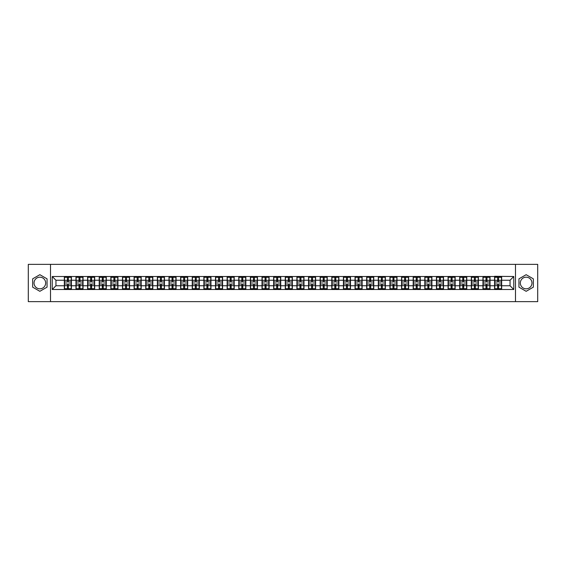 <?xml version="1.0" encoding="UTF-8"?>
<svg xmlns="http://www.w3.org/2000/svg" width="566" height="566" viewBox="0 0 566 566"><rect width="100%" height="100%" fill="white"/><g stroke="black" fill="none" stroke-linecap="round" stroke-linejoin="round"><path stroke-width="0.85" d="M526.147 277.184A5.816 5.816 0 0 0 520.331 283A5.816 5.816 0 0 0 526.147 288.816A5.816 5.816 0 0 0 531.962 283A5.816 5.816 0 0 0 526.147 277.184M39.853 288.816A5.816 5.816 0 0 1 34.038 283A5.816 5.816 0 0 1 39.853 277.184A5.816 5.816 0 0 1 45.669 283A5.816 5.816 0 0 1 39.853 288.816M515.485 301.636L537.7 301.636L537.7 264.364L515.485 264.364L515.485 301.636L50.516 301.636L50.516 264.364L28.3 264.364L28.3 301.636L50.516 301.636M515.485 264.364L50.516 264.364M510.044 285.759L510.044 280.241L501.66 280.241L501.66 285.759L510.044 285.759L513.772 289.488L513.772 276.512L494.578 276.293L494.578 280.241L490.036 280.241L490.036 285.759L494.578 285.759L494.578 280.241M513.772 289.488L52.228 289.488L52.228 276.512L64.34 276.512L64.34 280.241L55.956 280.241L55.956 285.759L64.34 285.759L64.34 280.241M494.578 276.512L64.34 276.512M494.578 285.759L494.578 289.488M490.036 285.759L490.036 289.488M490.036 276.512L490.036 280.241M478.404 285.759L482.954 285.759L482.954 280.241L478.404 280.241L478.404 289.488M482.954 285.759L482.954 289.488M482.954 276.512L482.954 280.241M478.404 276.512L478.404 280.241M466.773 285.759L471.322 285.759L471.322 280.241L466.773 280.241L466.773 289.488M471.322 285.759L471.322 289.488M471.322 276.512L471.322 280.241M466.773 276.512L466.773 280.241M455.149 285.759L459.698 285.759L459.698 280.241L455.149 280.241L455.149 289.488M459.698 285.759L459.698 289.488M459.698 276.512L459.698 280.241M455.149 276.512L455.149 280.241M443.518 285.759L448.067 285.759L448.067 280.241L443.518 280.241L443.518 289.488M448.067 285.759L448.067 289.488M448.067 276.512L448.067 280.241M443.518 276.512L443.518 280.241M431.893 285.759L436.436 285.759L436.436 280.241L431.893 280.241L431.893 289.488M436.436 285.759L436.436 289.488M436.436 276.512L436.436 280.241M431.893 276.512L431.893 280.241M420.262 285.759L424.811 285.759L424.811 280.241L420.262 280.241L420.262 289.488M424.811 285.759L424.811 289.488M424.811 276.512L424.811 280.241M420.262 276.512L420.262 280.241M408.638 285.759L413.18 285.759L413.18 280.241L408.638 280.241L408.638 289.488M413.18 285.759L413.18 289.488M413.18 276.512L413.18 280.241M408.638 276.512L408.638 280.241M397.007 285.759L401.556 285.759L401.556 280.241L397.007 280.241L397.007 289.488M401.556 285.759L401.556 289.488M401.556 276.512L401.556 280.241M397.007 276.512L397.007 280.241M385.382 285.759L389.924 285.759L389.924 280.241L385.382 280.241L385.382 289.488M389.924 285.759L389.924 289.488M389.924 276.512L389.924 280.241M385.382 276.512L385.382 280.241M373.751 285.759L378.3 285.759L378.3 280.241L373.751 280.241L373.751 289.488M378.3 285.759L378.3 289.488M378.3 276.512L378.3 280.241M373.751 276.512L373.751 280.241M362.12 285.759L366.669 285.759L366.669 280.241L362.12 280.241L362.12 289.488M366.669 285.759L366.669 289.488M366.669 276.512L366.669 280.241M362.12 276.512L362.12 280.241M350.495 285.759L355.045 285.759L355.045 280.241L350.495 280.241L350.495 289.488M355.045 285.759L355.045 289.488M355.045 276.512L355.045 280.241M350.495 276.512L350.495 280.241M338.864 285.759L343.413 285.759L343.413 280.241L338.864 280.241L338.864 289.488M343.413 285.759L343.413 289.488M343.413 276.512L343.413 280.241M338.864 276.512L338.864 280.241M327.24 285.759L331.789 285.759L331.789 280.241L327.24 280.241L327.24 289.488M331.789 285.759L331.789 289.488M331.789 276.512L331.789 280.241M327.24 276.512L327.24 280.241M315.609 285.759L320.158 285.759L320.158 280.241L315.609 280.241L315.609 289.488M320.158 285.759L320.158 289.488M320.158 276.512L320.158 280.241M315.609 276.512L315.609 280.241M303.984 285.759L308.527 285.759L308.527 280.241L303.984 280.241L303.984 289.488M308.527 285.759L308.527 289.488M308.527 276.512L308.527 280.241M303.984 276.512L303.984 280.241M292.353 285.759L296.902 285.759L296.902 280.241L292.353 280.241L292.353 289.488M296.902 285.759L296.902 289.488M296.902 276.512L296.902 280.241M292.353 276.512L292.353 280.241M280.729 285.759L285.271 285.759L285.271 280.241L280.729 280.241L280.729 289.488M285.271 285.759L285.271 289.488M285.271 276.512L285.271 280.241M280.729 276.512L280.729 280.241M269.098 285.759L273.647 285.759L273.647 280.241L269.098 280.241L269.098 289.488M273.647 285.759L273.647 289.488M273.647 276.512L273.647 280.241M269.098 276.512L269.098 280.241M257.473 285.759L262.016 285.759L262.016 280.241L257.473 280.241L257.473 289.488M262.016 285.759L262.016 289.488M262.016 276.512L262.016 280.241M257.473 276.512L257.473 280.241M245.842 285.759L250.391 285.759L250.391 280.241L245.842 280.241L245.842 289.488M250.391 285.759L250.391 289.488M250.391 276.512L250.391 280.241M245.842 276.512L245.842 280.241M234.211 285.759L238.76 285.759L238.76 280.241L234.211 280.241L234.211 289.488M238.76 285.759L238.76 289.488M238.76 276.512L238.76 280.241M234.211 276.512L234.211 280.241M222.587 285.759L227.136 285.759L227.136 280.241L222.587 280.241L222.587 289.488M227.136 285.759L227.136 289.488M227.136 276.512L227.136 280.241M222.587 276.512L222.587 280.241M210.955 285.759L215.505 285.759L215.505 280.241L210.955 280.241L210.955 289.488M215.505 285.759L215.505 289.488M215.505 276.512L215.505 280.241M210.955 276.512L210.955 280.241M199.331 285.759L203.88 285.759L203.88 280.241L199.331 280.241L199.331 289.488M203.88 285.759L203.88 289.488M203.88 276.512L203.88 280.241M199.331 276.512L199.331 280.241M187.7 285.759L192.249 285.759L192.249 280.241L187.7 280.241L187.7 289.488M192.249 285.759L192.249 289.488M192.249 276.512L192.249 280.241M187.7 276.512L187.7 280.241M176.076 285.759L180.618 285.759L180.618 280.241L176.076 280.241L176.076 289.488M180.618 285.759L180.618 289.488M180.618 276.512L180.618 280.241M176.076 276.512L176.076 280.241M164.444 285.759L168.993 285.759L168.993 280.241L164.444 280.241L164.444 289.488M168.993 285.759L168.993 289.488M168.993 276.512L168.993 280.241M164.444 276.512L164.444 280.241M152.82 285.759L157.362 285.759L157.362 280.241L152.82 280.241L152.82 289.488M157.362 285.759L157.362 289.488M157.362 276.512L157.362 280.241M152.82 276.512L152.82 280.241M141.189 285.759L145.738 285.759L145.738 280.241L141.189 280.241L141.189 289.488M145.738 285.759L145.738 289.488M145.738 276.512L145.738 280.241M141.189 276.512L141.189 280.241M129.564 285.759L134.107 285.759L134.107 280.241L129.564 280.241L129.564 289.488M134.107 285.759L134.107 289.488M134.107 276.512L134.107 280.241M129.564 276.512L129.564 280.241M117.933 285.759L122.482 285.759L122.482 280.241L117.933 280.241L117.933 289.488M122.482 285.759L122.482 289.488M122.482 276.512L122.482 280.241M117.933 276.512L117.933 280.241M106.302 285.759L110.851 285.759L110.851 280.241L106.302 280.241L106.302 289.488M110.851 285.759L110.851 289.488M110.851 276.512L110.851 280.241M106.302 276.512L106.302 280.241M94.678 285.759L99.227 285.759L99.227 280.241L94.678 280.241L94.678 289.488M99.227 285.759L99.227 289.488M99.227 276.512L99.227 280.241M94.678 276.512L94.678 280.241M83.046 285.759L87.596 285.759L87.596 280.241L83.046 280.241L83.046 289.488M87.596 285.759L87.596 289.488M87.596 276.512L87.596 280.241M83.046 276.512L83.046 280.241M71.422 285.759L75.964 285.759L75.964 280.241L71.422 280.241L71.422 289.488M75.964 285.759L75.964 289.488M75.964 276.512L75.964 280.241M71.422 276.512L71.422 280.241M64.34 285.759L64.34 289.488M55.956 285.759L52.228 289.488M52.228 276.512L55.956 280.241M501.66 285.759L501.66 289.488M501.66 276.512L501.66 280.241M513.772 276.512L510.044 280.241M39.853 274.694L32.658 278.847L32.658 287.153L39.853 291.306L47.049 287.153L47.049 278.847L39.853 274.694M518.951 287.153L526.147 291.306L533.342 287.153L533.342 278.847L526.147 274.694L518.951 278.847L518.951 287.153M71.231 284.005L71.231 289.523L68.366 289.523L68.366 284.005L71.231 284.005L71.231 276.477L68.366 276.477L68.366 277.298L71.231 277.298M64.524 280.361L67.396 280.361L67.396 276.477L64.524 276.477L64.524 284.005L67.396 284.005L67.396 289.523L64.524 289.523L64.524 288.702L67.396 288.702M67.396 279.279L68.366 279.279M68.366 277.411L67.396 277.411M67.396 280.368L68.366 280.368M67.396 280.361L67.396 281.995L64.524 281.995M64.524 277.298L67.396 277.298M67.396 285.632L68.366 285.632M67.396 288.589L68.366 288.589M67.396 286.721L68.366 286.721M64.524 284.005L64.524 288.702M68.366 288.702L71.231 288.702M68.366 277.298L68.366 281.995L71.231 281.995M82.862 284.005L82.862 289.523L79.99 289.523L79.99 284.005L82.862 284.005L82.862 276.477L79.99 276.477L79.99 277.298L82.862 277.298M76.155 280.361L79.021 280.361L79.021 276.477L76.155 276.477L76.155 284.005L79.021 284.005L79.021 289.523L76.155 289.523L76.155 288.702L79.021 288.702M79.021 279.279L79.99 279.279M79.99 277.411L79.021 277.411M79.021 280.368L79.99 280.368M79.021 280.361L79.021 281.995L76.155 281.995M76.155 277.298L79.021 277.298M79.021 285.632L79.99 285.632M79.021 288.589L79.99 288.589M79.021 286.721L79.99 286.721M76.155 284.005L76.155 288.702M79.99 288.702L82.862 288.702M79.99 277.298L79.99 281.995L82.862 281.995M94.494 284.005L94.494 289.523L91.621 289.523L91.621 284.005L94.494 284.005L94.494 276.477L91.621 276.477L91.621 277.298L94.494 277.298M87.78 280.361L90.652 280.361L90.652 276.477L87.78 276.477L87.78 284.005L90.652 284.005L90.652 289.523L87.78 289.523L87.78 288.702L90.652 288.702M90.652 279.279L91.621 279.279M91.621 277.411L90.652 277.411M90.652 280.368L91.621 280.368M90.652 280.361L90.652 281.995L87.78 281.995M87.78 277.298L90.652 277.298M90.652 285.632L91.621 285.632M90.652 288.589L91.621 288.589M90.652 286.721L91.621 286.721M87.78 284.005L87.78 288.702M91.621 288.702L94.494 288.702M91.621 277.298L91.621 281.995L94.494 281.995M106.118 284.005L106.118 289.523L103.253 289.523L103.253 284.005L106.118 284.005L106.118 276.477L103.253 276.477L103.253 277.298L106.118 277.298M99.411 280.361L102.283 280.361L102.283 276.477L99.411 276.477L99.411 284.005L102.283 284.005L102.283 289.523L99.411 289.523L99.411 288.702L102.283 288.702M102.283 279.279L103.253 279.279M103.253 277.411L102.283 277.411M102.283 280.368L103.253 280.368M102.283 280.361L102.283 281.995L99.411 281.995M99.411 277.298L102.283 277.298M102.283 285.632L103.253 285.632M102.283 288.589L103.253 288.589M102.283 286.721L103.253 286.721M99.411 284.005L99.411 288.702M103.253 288.702L106.118 288.702M103.253 277.298L103.253 281.995L106.118 281.995M117.749 284.005L117.749 289.523L114.877 289.523L114.877 284.005L117.749 284.005L117.749 276.477L114.877 276.477L114.877 277.298L117.749 277.298M111.035 280.361L113.907 280.361L113.907 276.477L111.035 276.477L111.035 284.005L113.907 284.005L113.907 289.523L111.035 289.523L111.035 288.702L113.907 288.702M113.907 279.279L114.877 279.279M114.877 277.411L113.907 277.411M113.907 280.368L114.877 280.368M113.907 280.361L113.907 281.995L111.035 281.995M111.035 277.298L113.907 277.298M113.907 285.632L114.877 285.632M113.907 288.589L114.877 288.589M113.907 286.721L114.877 286.721M111.035 284.005L111.035 288.702M114.877 288.702L117.749 288.702M114.877 277.298L114.877 281.995L117.749 281.995M129.373 284.005L129.373 289.523L126.508 289.523L126.508 284.005L129.373 284.005L129.373 276.477L126.508 276.477L126.508 277.298L129.373 277.298M122.666 280.361L125.539 280.361L125.539 276.477L122.666 276.477L122.666 284.005L125.539 284.005L125.539 289.523L122.666 289.523L122.666 288.702L125.539 288.702M125.539 279.279L126.508 279.279M126.508 277.411L125.539 277.411M125.539 280.368L126.508 280.368M125.539 280.361L125.539 281.995L122.666 281.995M122.666 277.298L125.539 277.298M125.539 285.632L126.508 285.632M125.539 288.589L126.508 288.589M125.539 286.721L126.508 286.721M122.666 284.005L122.666 288.702M126.508 288.702L129.373 288.702M126.508 277.298L126.508 281.995L129.373 281.995M141.005 284.005L141.005 289.523L138.132 289.523L138.132 284.005L141.005 284.005L141.005 276.477L138.132 276.477L138.132 277.298L141.005 277.298M134.298 280.361L137.163 280.361L137.163 276.477L134.298 276.477L134.298 284.005L137.163 284.005L137.163 289.523L134.298 289.523L134.298 288.702L137.163 288.702M137.163 279.279L138.132 279.279M138.132 277.411L137.163 277.411M137.163 280.368L138.132 280.368M137.163 280.361L137.163 281.995L134.298 281.995M134.298 277.298L137.163 277.298M137.163 285.632L138.132 285.632M137.163 288.589L138.132 288.589M137.163 286.721L138.132 286.721M134.298 284.005L134.298 288.702M138.132 288.702L141.005 288.702M138.132 277.298L138.132 281.995L141.005 281.995M152.629 284.005L152.629 289.523L149.764 289.523L149.764 284.005L152.629 284.005L152.629 276.477L149.764 276.477L149.764 277.298L152.629 277.298M145.922 280.361L148.794 280.361L148.794 276.477L145.922 276.477L145.922 284.005L148.794 284.005L148.794 289.523L145.922 289.523L145.922 288.702L148.794 288.702M148.794 279.279L149.764 279.279M149.764 277.411L148.794 277.411M148.794 280.368L149.764 280.368M148.794 280.361L148.794 281.995L145.922 281.995M145.922 277.298L148.794 277.298M148.794 285.632L149.764 285.632M148.794 288.589L149.764 288.589M148.794 286.721L149.764 286.721M145.922 284.005L145.922 288.702M149.764 288.702L152.629 288.702M149.764 277.298L149.764 281.995L152.629 281.995M164.26 284.005L164.26 289.523L161.388 289.523L161.388 284.005L164.26 284.005L164.26 276.477L161.388 276.477L161.388 277.298L164.26 277.298M157.553 280.361L160.419 280.361L160.419 276.477L157.553 276.477L157.553 284.005L160.419 284.005L160.419 289.523L157.553 289.523L157.553 288.702L160.419 288.702M160.419 279.279L161.388 279.279M161.388 277.411L160.419 277.411M160.419 280.368L161.388 280.368M160.419 280.361L160.419 281.995L157.553 281.995M157.553 277.298L160.419 277.298M160.419 285.632L161.388 285.632M160.419 288.589L161.388 288.589M160.419 286.721L161.388 286.721M157.553 284.005L157.553 288.702M161.388 288.702L164.26 288.702M161.388 277.298L161.388 281.995L164.26 281.995M175.885 284.005L175.885 289.523L173.019 289.523L173.019 284.005L175.885 284.005L175.885 276.477L173.019 276.477L173.019 277.298L175.885 277.298M169.177 280.361L172.05 280.361L172.05 276.477L169.177 276.477L169.177 284.005L172.05 284.005L172.05 289.523L169.177 289.523L169.177 288.702L172.05 288.702M172.05 279.279L173.019 279.279M173.019 277.411L172.05 277.411M172.05 280.368L173.019 280.368M172.05 280.361L172.05 281.995L169.177 281.995M169.177 277.298L172.05 277.298M172.05 285.632L173.019 285.632M172.05 288.589L173.019 288.589M172.05 286.721L173.019 286.721M169.177 284.005L169.177 288.702M173.019 288.702L175.885 288.702M173.019 277.298L173.019 281.995L175.885 281.995M187.516 284.005L187.516 289.523L184.643 289.523L184.643 284.005L187.516 284.005L187.516 276.477L184.643 276.477L184.643 277.298L187.516 277.298M180.809 280.361L183.674 280.361L183.674 276.477L180.809 276.477L180.809 284.005L183.674 284.005L183.674 289.523L180.809 289.523L180.809 288.702L183.674 288.702M183.674 279.279L184.643 279.279M184.643 277.411L183.674 277.411M183.674 280.368L184.643 280.368M183.674 280.361L183.674 281.995L180.809 281.995M180.809 277.298L183.674 277.298M183.674 285.632L184.643 285.632M183.674 288.589L184.643 288.589M183.674 286.721L184.643 286.721M180.809 284.005L180.809 288.702M184.643 288.702L187.516 288.702M184.643 277.298L184.643 281.995L187.516 281.995M199.14 284.005L199.14 289.523L196.275 289.523L196.275 284.005L199.14 284.005L199.14 276.477L196.275 276.477L196.275 277.298L199.14 277.298M192.433 280.361L195.305 280.361L195.305 276.477L192.433 276.477L192.433 284.005L195.305 284.005L195.305 289.523L192.433 289.523L192.433 288.702L195.305 288.702M195.305 279.279L196.275 279.279M196.275 277.411L195.305 277.411M195.305 280.368L196.275 280.368M195.305 280.361L195.305 281.995L192.433 281.995M192.433 277.298L195.305 277.298M195.305 285.632L196.275 285.632M195.305 288.589L196.275 288.589M195.305 286.721L196.275 286.721M192.433 284.005L192.433 288.702M196.275 288.702L199.14 288.702M196.275 277.298L196.275 281.995L199.14 281.995M210.771 284.005L210.771 289.523L207.899 289.523L207.899 284.005L210.771 284.005L210.771 276.477L207.899 276.477L207.899 277.298L210.771 277.298M204.064 280.361L206.93 280.361L206.93 276.477L204.064 276.477L204.064 284.005L206.93 284.005L206.93 289.523L204.064 289.523L204.064 288.702L206.93 288.702M206.93 279.279L207.899 279.279M207.899 277.411L206.93 277.411M206.93 280.368L207.899 280.368M206.93 280.361L206.93 281.995L204.064 281.995M204.064 277.298L206.93 277.298M206.93 285.632L207.899 285.632M206.93 288.589L207.899 288.589M206.93 286.721L207.899 286.721M204.064 284.005L204.064 288.702M207.899 288.702L210.771 288.702M207.899 277.298L207.899 281.995L210.771 281.995M222.403 284.005L222.403 289.523L219.53 289.523L219.53 284.005L222.403 284.005L222.403 276.477L219.53 276.477L219.53 277.298L222.403 277.298M215.688 280.361L218.561 280.361L218.561 276.477L215.688 276.477L215.688 284.005L218.561 284.005L218.561 289.523L215.688 289.523L215.688 288.702L218.561 288.702M218.561 279.279L219.53 279.279M219.53 277.411L218.561 277.411M218.561 280.368L219.53 280.368M218.561 280.361L218.561 281.995L215.688 281.995M215.688 277.298L218.561 277.298M218.561 285.632L219.53 285.632M218.561 288.589L219.53 288.589M218.561 286.721L219.53 286.721M215.688 284.005L215.688 288.702M219.53 288.702L222.403 288.702M219.53 277.298L219.53 281.995L222.403 281.995M234.027 284.005L234.027 289.523L231.161 289.523L231.161 284.005L234.027 284.005L234.027 276.477L231.161 276.477L231.161 277.298L234.027 277.298M227.32 280.361L230.192 280.361L230.192 276.477L227.32 276.477L227.32 284.005L230.192 284.005L230.192 289.523L227.32 289.523L227.32 288.702L230.192 288.702M230.192 279.279L231.161 279.279M231.161 277.411L230.192 277.411M230.192 280.368L231.161 280.368M230.192 280.361L230.192 281.995L227.32 281.995M227.32 277.298L230.192 277.298M230.192 285.632L231.161 285.632M230.192 288.589L231.161 288.589M230.192 286.721L231.161 286.721M227.32 284.005L227.32 288.702M231.161 288.702L234.027 288.702M231.161 277.298L231.161 281.995L234.027 281.995M245.658 284.005L245.658 289.523L242.786 289.523L242.786 284.005L245.658 284.005L245.658 276.477L242.786 276.477L242.786 277.298L245.658 277.298M238.944 280.361L241.816 280.361L241.816 276.477L238.944 276.477L238.944 284.005L241.816 284.005L241.816 289.523L238.944 289.523L238.944 288.702L241.816 288.702M241.816 279.279L242.786 279.279M242.786 277.411L241.816 277.411M241.816 280.368L242.786 280.368M241.816 280.361L241.816 281.995L238.944 281.995M238.944 277.298L241.816 277.298M241.816 285.632L242.786 285.632M241.816 288.589L242.786 288.589M241.816 286.721L242.786 286.721M238.944 284.005L238.944 288.702M242.786 288.702L245.658 288.702M242.786 277.298L242.786 281.995L245.658 281.995M257.282 284.005L257.282 289.523L254.417 289.523L254.417 284.005L257.282 284.005L257.282 276.477L254.417 276.477L254.417 277.298L257.282 277.298M250.575 280.361L253.448 280.361L253.448 276.477L250.575 276.477L250.575 284.005L253.448 284.005L253.448 289.523L250.575 289.523L250.575 288.702L253.448 288.702M253.448 279.279L254.417 279.279M254.417 277.411L253.448 277.411M253.448 280.368L254.417 280.368M253.448 280.361L253.448 281.995L250.575 281.995M250.575 277.298L253.448 277.298M253.448 285.632L254.417 285.632M253.448 288.589L254.417 288.589M253.448 286.721L254.417 286.721M250.575 284.005L250.575 288.702M254.417 288.702L257.282 288.702M254.417 277.298L254.417 281.995L257.282 281.995M268.914 284.005L268.914 289.523L266.041 289.523L266.041 284.005L268.914 284.005L268.914 276.477L266.041 276.477L266.041 277.298L268.914 277.298M262.207 280.361L265.072 280.361L265.072 276.477L262.207 276.477L262.207 284.005L265.072 284.005L265.072 289.523L262.207 289.523L262.207 288.702L265.072 288.702M265.072 279.279L266.041 279.279M266.041 277.411L265.072 277.411M265.072 280.368L266.041 280.368M265.072 280.361L265.072 281.995L262.207 281.995M262.207 277.298L265.072 277.298M265.072 285.632L266.041 285.632M265.072 288.589L266.041 288.589M265.072 286.721L266.041 286.721M262.207 284.005L262.207 288.702M266.041 288.702L268.914 288.702M266.041 277.298L266.041 281.995L268.914 281.995M280.538 284.005L280.538 289.523L277.673 289.523L277.673 284.005L280.538 284.005L280.538 276.477L277.673 276.477L277.673 277.298L280.538 277.298M273.831 280.361L276.703 280.361L276.703 276.477L273.831 276.477L273.831 284.005L276.703 284.005L276.703 289.523L273.831 289.523L273.831 288.702L276.703 288.702M276.703 279.279L277.673 279.279M277.673 277.411L276.703 277.411M276.703 280.368L277.673 280.368M276.703 280.361L276.703 281.995L273.831 281.995M273.831 277.298L276.703 277.298M276.703 285.632L277.673 285.632M276.703 288.589L277.673 288.589M276.703 286.721L277.673 286.721M273.831 284.005L273.831 288.702M277.673 288.702L280.538 288.702M277.673 277.298L277.673 281.995L280.538 281.995M292.169 284.005L292.169 289.523L289.297 289.523L289.297 284.005L292.169 284.005L292.169 276.477L289.297 276.477L289.297 277.298L292.169 277.298M285.462 280.361L288.327 280.361L288.327 276.477L285.462 276.477L285.462 284.005L288.327 284.005L288.327 289.523L285.462 289.523L285.462 288.702L288.327 288.702M288.327 279.279L289.297 279.279M289.297 277.411L288.327 277.411M288.327 280.368L289.297 280.368M288.327 280.361L288.327 281.995L285.462 281.995M285.462 277.298L288.327 277.298M288.327 285.632L289.297 285.632M288.327 288.589L289.297 288.589M288.327 286.721L289.297 286.721M285.462 284.005L285.462 288.702M289.297 288.702L292.169 288.702M289.297 277.298L289.297 281.995L292.169 281.995M303.793 284.005L303.793 289.523L300.928 289.523L300.928 284.005L303.793 284.005L303.793 276.477L300.928 276.477L300.928 277.298L303.793 277.298M297.086 280.361L299.959 280.361L299.959 276.477L297.086 276.477L297.086 284.005L299.959 284.005L299.959 289.523L297.086 289.523L297.086 288.702L299.959 288.702M299.959 279.279L300.928 279.279M300.928 277.411L299.959 277.411M299.959 280.368L300.928 280.368M299.959 280.361L299.959 281.995L297.086 281.995M297.086 277.298L299.959 277.298M299.959 285.632L300.928 285.632M299.959 288.589L300.928 288.589M299.959 286.721L300.928 286.721M297.086 284.005L297.086 288.702M300.928 288.702L303.793 288.702M300.928 277.298L300.928 281.995L303.793 281.995M315.425 284.005L315.425 289.523L312.552 289.523L312.552 284.005L315.425 284.005L315.425 276.477L312.552 276.477L312.552 277.298L315.425 277.298M308.718 280.361L311.583 280.361L311.583 276.477L308.718 276.477L308.718 284.005L311.583 284.005L311.583 289.523L308.718 289.523L308.718 288.702L311.583 288.702M311.583 279.279L312.552 279.279M312.552 277.411L311.583 277.411M311.583 280.368L312.552 280.368M311.583 280.361L311.583 281.995L308.718 281.995M308.718 277.298L311.583 277.298M311.583 285.632L312.552 285.632M311.583 288.589L312.552 288.589M311.583 286.721L312.552 286.721M308.718 284.005L308.718 288.702M312.552 288.702L315.425 288.702M312.552 277.298L312.552 281.995L315.425 281.995M327.056 284.005L327.056 289.523L324.184 289.523L324.184 284.005L327.056 284.005L327.056 276.477L324.184 276.477L324.184 277.298L327.056 277.298M320.342 280.361L323.214 280.361L323.214 276.477L320.342 276.477L320.342 284.005L323.214 284.005L323.214 289.523L320.342 289.523L320.342 288.702L323.214 288.702M323.214 279.279L324.184 279.279M324.184 277.411L323.214 277.411M323.214 280.368L324.184 280.368M323.214 280.361L323.214 281.995L320.342 281.995M320.342 277.298L323.214 277.298M323.214 285.632L324.184 285.632M323.214 288.589L324.184 288.589M323.214 286.721L324.184 286.721M320.342 284.005L320.342 288.702M324.184 288.702L327.056 288.702M324.184 277.298L324.184 281.995L327.056 281.995M338.68 284.005L338.68 289.523L335.808 289.523L335.808 284.005L338.68 284.005L338.68 276.477L335.808 276.477L335.808 277.298L338.68 277.298M331.973 280.361L334.839 280.361L334.839 276.477L331.973 276.477L331.973 284.005L334.839 284.005L334.839 289.523L331.973 289.523L331.973 288.702L334.839 288.702M334.839 279.279L335.808 279.279M335.808 277.411L334.839 277.411M334.839 280.368L335.808 280.368M334.839 280.361L334.839 281.995L331.973 281.995M331.973 277.298L334.839 277.298M334.839 285.632L335.808 285.632M334.839 288.589L335.808 288.589M334.839 286.721L335.808 286.721M331.973 284.005L331.973 288.702M335.808 288.702L338.68 288.702M335.808 277.298L335.808 281.995L338.68 281.995M350.312 284.005L350.312 289.523L347.439 289.523L347.439 284.005L350.312 284.005L350.312 276.477L347.439 276.477L347.439 277.298L350.312 277.298M343.597 280.361L346.47 280.361L346.47 276.477L343.597 276.477L343.597 284.005L346.47 284.005L346.47 289.523L343.597 289.523L343.597 288.702L346.47 288.702M346.47 279.279L347.439 279.279M347.439 277.411L346.47 277.411M346.47 280.368L347.439 280.368M346.47 280.361L346.47 281.995L343.597 281.995M343.597 277.298L346.47 277.298M346.47 285.632L347.439 285.632M346.47 288.589L347.439 288.589M346.47 286.721L347.439 286.721M343.597 284.005L343.597 288.702M347.439 288.702L350.312 288.702M347.439 277.298L347.439 281.995L350.312 281.995M361.936 284.005L361.936 289.523L359.07 289.523L359.07 284.005L361.936 284.005L361.936 276.477L359.07 276.477L359.07 277.298L361.936 277.298M355.229 280.361L358.101 280.361L358.101 276.477L355.229 276.477L355.229 284.005L358.101 284.005L358.101 289.523L355.229 289.523L355.229 288.702L358.101 288.702M358.101 279.279L359.07 279.279M359.07 277.411L358.101 277.411M358.101 280.368L359.07 280.368M358.101 280.361L358.101 281.995L355.229 281.995M355.229 277.298L358.101 277.298M358.101 285.632L359.07 285.632M358.101 288.589L359.07 288.589M358.101 286.721L359.07 286.721M355.229 284.005L355.229 288.702M359.07 288.702L361.936 288.702M359.07 277.298L359.07 281.995L361.936 281.995M373.567 284.005L373.567 289.523L370.695 289.523L370.695 284.005L373.567 284.005L373.567 276.477L370.695 276.477L370.695 277.298L373.567 277.298M366.86 280.361L369.725 280.361L369.725 276.477L366.86 276.477L366.86 284.005L369.725 284.005L369.725 289.523L366.86 289.523L366.86 288.702L369.725 288.702M369.725 279.279L370.695 279.279M370.695 277.411L369.725 277.411M369.725 280.368L370.695 280.368M369.725 280.361L369.725 281.995L366.86 281.995M366.86 277.298L369.725 277.298M369.725 285.632L370.695 285.632M369.725 288.589L370.695 288.589M369.725 286.721L370.695 286.721M366.86 284.005L366.86 288.702M370.695 288.702L373.567 288.702M370.695 277.298L370.695 281.995L373.567 281.995M385.191 284.005L385.191 289.523L382.326 289.523L382.326 284.005L385.191 284.005L385.191 276.477L382.326 276.477L382.326 277.298L385.191 277.298M378.484 280.361L381.357 280.361L381.357 276.477L378.484 276.477L378.484 284.005L381.357 284.005L381.357 289.523L378.484 289.523L378.484 288.702L381.357 288.702M381.357 279.279L382.326 279.279M382.326 277.411L381.357 277.411M381.357 280.368L382.326 280.368M381.357 280.361L381.357 281.995L378.484 281.995M378.484 277.298L381.357 277.298M381.357 285.632L382.326 285.632M381.357 288.589L382.326 288.589M381.357 286.721L382.326 286.721M378.484 284.005L378.484 288.702M382.326 288.702L385.191 288.702M382.326 277.298L382.326 281.995L385.191 281.995M396.823 284.005L396.823 289.523L393.95 289.523L393.95 284.005L396.823 284.005L396.823 276.477L393.95 276.477L393.95 277.298L396.823 277.298M390.115 280.361L392.981 280.361L392.981 276.477L390.115 276.477L390.115 284.005L392.981 284.005L392.981 289.523L390.115 289.523L390.115 288.702L392.981 288.702M392.981 279.279L393.95 279.279M393.95 277.411L392.981 277.411M392.981 280.368L393.95 280.368M392.981 280.361L392.981 281.995L390.115 281.995M390.115 277.298L392.981 277.298M392.981 285.632L393.95 285.632M392.981 288.589L393.95 288.589M392.981 286.721L393.95 286.721M390.115 284.005L390.115 288.702M393.95 288.702L396.823 288.702M393.95 277.298L393.95 281.995L396.823 281.995M408.447 284.005L408.447 289.523L405.581 289.523L405.581 284.005L408.447 284.005L408.447 276.477L405.581 276.477L405.581 277.298L408.447 277.298M401.74 280.361L404.612 280.361L404.612 276.477L401.74 276.477L401.74 284.005L404.612 284.005L404.612 289.523L401.74 289.523L401.74 288.702L404.612 288.702M404.612 279.279L405.581 279.279M405.581 277.411L404.612 277.411M404.612 280.368L405.581 280.368M404.612 280.361L404.612 281.995L401.74 281.995M401.74 277.298L404.612 277.298M404.612 285.632L405.581 285.632M404.612 288.589L405.581 288.589M404.612 286.721L405.581 286.721M401.74 284.005L401.74 288.702M405.581 288.702L408.447 288.702M405.581 277.298L405.581 281.995L408.447 281.995M420.078 284.005L420.078 289.523L417.206 289.523L417.206 284.005L420.078 284.005L420.078 276.477L417.206 276.477L417.206 277.298L420.078 277.298M413.371 280.361L416.236 280.361L416.236 276.477L413.371 276.477L413.371 284.005L416.236 284.005L416.236 289.523L413.371 289.523L413.371 288.702L416.236 288.702M416.236 279.279L417.206 279.279M417.206 277.411L416.236 277.411M416.236 280.368L417.206 280.368M416.236 280.361L416.236 281.995L413.371 281.995M413.371 277.298L416.236 277.298M416.236 285.632L417.206 285.632M416.236 288.589L417.206 288.589M416.236 286.721L417.206 286.721M413.371 284.005L413.371 288.702M417.206 288.702L420.078 288.702M417.206 277.298L417.206 281.995L420.078 281.995M431.702 284.005L431.702 289.523L428.837 289.523L428.837 284.005L431.702 284.005L431.702 276.477L428.837 276.477L428.837 277.298L431.702 277.298M424.995 280.361L427.868 280.361L427.868 276.477L424.995 276.477L424.995 284.005L427.868 284.005L427.868 289.523L424.995 289.523L424.995 288.702L427.868 288.702M427.868 279.279L428.837 279.279M428.837 277.411L427.868 277.411M427.868 280.368L428.837 280.368M427.868 280.361L427.868 281.995L424.995 281.995M424.995 277.298L427.868 277.298M427.868 285.632L428.837 285.632M427.868 288.589L428.837 288.589M427.868 286.721L428.837 286.721M424.995 284.005L424.995 288.702M428.837 288.702L431.702 288.702M428.837 277.298L428.837 281.995L431.702 281.995M443.334 284.005L443.334 289.523L440.461 289.523L440.461 284.005L443.334 284.005L443.334 276.477L440.461 276.477L440.461 277.298L443.334 277.298M436.627 280.361L439.492 280.361L439.492 276.477L436.627 276.477L436.627 284.005L439.492 284.005L439.492 289.523L436.627 289.523L436.627 288.702L439.492 288.702M439.492 279.279L440.461 279.279M440.461 277.411L439.492 277.411M439.492 280.368L440.461 280.368M439.492 280.361L439.492 281.995L436.627 281.995M436.627 277.298L439.492 277.298M439.492 285.632L440.461 285.632M439.492 288.589L440.461 288.589M439.492 286.721L440.461 286.721M436.627 284.005L436.627 288.702M440.461 288.702L443.334 288.702M440.461 277.298L440.461 281.995L443.334 281.995M454.965 284.005L454.965 289.523L452.093 289.523L452.093 284.005L454.965 284.005L454.965 276.477L452.093 276.477L452.093 277.298L454.965 277.298M448.251 280.361L451.123 280.361L451.123 276.477L448.251 276.477L448.251 284.005L451.123 284.005L451.123 289.523L448.251 289.523L448.251 288.702L451.123 288.702M451.123 279.279L452.093 279.279M452.093 277.411L451.123 277.411M451.123 280.368L452.093 280.368M451.123 280.361L451.123 281.995L448.251 281.995M448.251 277.298L451.123 277.298M451.123 285.632L452.093 285.632M451.123 288.589L452.093 288.589M451.123 286.721L452.093 286.721M448.251 284.005L448.251 288.702M452.093 288.702L454.965 288.702M452.093 277.298L452.093 281.995L454.965 281.995M466.589 284.005L466.589 289.523L463.717 289.523L463.717 284.005L466.589 284.005L466.589 276.477L463.717 276.477L463.717 277.298L466.589 277.298M459.882 280.361L462.747 280.361L462.747 276.477L459.882 276.477L459.882 284.005L462.747 284.005L462.747 289.523L459.882 289.523L459.882 288.702L462.747 288.702M462.747 279.279L463.717 279.279M463.717 277.411L462.747 277.411M462.747 280.368L463.717 280.368M462.747 280.361L462.747 281.995L459.882 281.995M459.882 277.298L462.747 277.298M462.747 285.632L463.717 285.632M462.747 288.589L463.717 288.589M462.747 286.721L463.717 286.721M459.882 284.005L459.882 288.702M463.717 288.702L466.589 288.702M463.717 277.298L463.717 281.995L466.589 281.995M478.22 284.005L478.22 289.523L475.348 289.523L475.348 284.005L478.22 284.005L478.22 276.477L475.348 276.477L475.348 277.298L478.22 277.298M471.506 280.361L474.379 280.361L474.379 276.477L471.506 276.477L471.506 284.005L474.379 284.005L474.379 289.523L471.506 289.523L471.506 288.702L474.379 288.702M474.379 279.279L475.348 279.279M475.348 277.411L474.379 277.411M474.379 280.368L475.348 280.368M474.379 280.361L474.379 281.995L471.506 281.995M471.506 277.298L474.379 277.298M474.379 285.632L475.348 285.632M474.379 288.589L475.348 288.589M474.379 286.721L475.348 286.721M471.506 284.005L471.506 288.702M475.348 288.702L478.22 288.702M475.348 277.298L475.348 281.995L478.22 281.995M489.845 284.005L489.845 289.523L486.979 289.523L486.979 284.005L489.845 284.005L489.845 276.477L486.979 276.477L486.979 277.298L489.845 277.298M483.138 280.361L486.01 280.361L486.01 276.477L483.138 276.477L483.138 284.005L486.01 284.005L486.01 289.523L483.138 289.523L483.138 288.702L486.01 288.702M486.01 279.279L486.979 279.279M486.979 277.411L486.01 277.411M486.01 280.368L486.979 280.368M486.01 280.361L486.01 281.995L483.138 281.995M483.138 277.298L486.01 277.298M486.01 285.632L486.979 285.632M486.01 288.589L486.979 288.589M486.01 286.721L486.979 286.721M483.138 284.005L483.138 288.702M486.979 288.702L489.845 288.702M486.979 277.298L486.979 281.995L489.845 281.995M501.476 284.005L501.476 289.523L498.604 289.523L498.604 284.005L501.476 284.005L501.476 276.477L498.604 276.477L498.604 277.298L501.476 277.298M494.769 280.361L497.634 280.361L497.634 276.477L494.769 276.477L494.769 284.005L497.634 284.005L497.634 289.523L494.769 289.523L494.769 288.702L497.634 288.702M497.634 279.279L498.604 279.279M498.604 277.411L497.634 277.411M497.634 280.368L498.604 280.368M497.634 280.361L497.634 281.995L494.769 281.995M494.769 277.298L497.634 277.298M497.634 285.632L498.604 285.632M497.634 288.589L498.604 288.589M497.634 286.721L498.604 286.721M494.769 284.005L494.769 288.702M498.604 288.702L501.476 288.702M498.604 277.298L498.604 281.995L501.476 281.995M64.524 285.639L67.396 285.639M68.366 285.639L71.231 285.639M68.366 280.361L71.231 280.361M76.155 285.639L79.021 285.639M79.99 285.639L82.862 285.639M79.99 280.361L82.862 280.361M87.78 285.639L90.652 285.639M91.621 285.639L94.494 285.639M91.621 280.361L94.494 280.361M99.411 285.639L102.283 285.639M103.253 285.639L106.118 285.639M103.253 280.361L106.118 280.361M111.035 285.639L113.907 285.639M114.877 285.639L117.749 285.639M114.877 280.361L117.749 280.361M122.666 285.639L125.539 285.639M126.508 285.639L129.373 285.639M126.508 280.361L129.373 280.361M134.298 285.639L137.163 285.639M138.132 285.639L141.005 285.639M138.132 280.361L141.005 280.361M145.922 285.639L148.794 285.639M149.764 285.639L152.629 285.639M149.764 280.361L152.629 280.361M157.553 285.639L160.419 285.639M161.388 285.639L164.26 285.639M161.388 280.361L164.26 280.361M169.177 285.639L172.05 285.639M173.019 285.639L175.885 285.639M173.019 280.361L175.885 280.361M180.809 285.639L183.674 285.639M184.643 285.639L187.516 285.639M184.643 280.361L187.516 280.361M192.433 285.639L195.305 285.639M196.275 285.639L199.14 285.639M196.275 280.361L199.14 280.361M204.064 285.639L206.93 285.639M207.899 285.639L210.771 285.639M207.899 280.361L210.771 280.361M215.688 285.639L218.561 285.639M219.53 285.639L222.403 285.639M219.53 280.361L222.403 280.361M227.32 285.639L230.192 285.639M231.161 285.639L234.027 285.639M231.161 280.361L234.027 280.361M238.944 285.639L241.816 285.639M242.786 285.639L245.658 285.639M242.786 280.361L245.658 280.361M250.575 285.639L253.448 285.639M254.417 285.639L257.282 285.639M254.417 280.361L257.282 280.361M262.207 285.639L265.072 285.639M266.041 285.639L268.914 285.639M266.041 280.361L268.914 280.361M273.831 285.639L276.703 285.639M277.673 285.639L280.538 285.639M277.673 280.361L280.538 280.361M285.462 285.639L288.327 285.639M289.297 285.639L292.169 285.639M289.297 280.361L292.169 280.361M297.086 285.639L299.959 285.639M300.928 285.639L303.793 285.639M300.928 280.361L303.793 280.361M308.718 285.639L311.583 285.639M312.552 285.639L315.425 285.639M312.552 280.361L315.425 280.361M320.342 285.639L323.214 285.639M324.184 285.639L327.056 285.639M324.184 280.361L327.056 280.361M331.973 285.639L334.839 285.639M335.808 285.639L338.68 285.639M335.808 280.361L338.68 280.361M343.597 285.639L346.47 285.639M347.439 285.639L350.312 285.639M347.439 280.361L350.312 280.361M355.229 285.639L358.101 285.639M359.07 285.639L361.936 285.639M359.07 280.361L361.936 280.361M366.86 285.639L369.725 285.639M370.695 285.639L373.567 285.639M370.695 280.361L373.567 280.361M378.484 285.639L381.357 285.639M382.326 285.639L385.191 285.639M382.326 280.361L385.191 280.361M390.115 285.639L392.981 285.639M393.95 285.639L396.823 285.639M393.95 280.361L396.823 280.361M401.74 285.639L404.612 285.639M405.581 285.639L408.447 285.639M405.581 280.361L408.447 280.361M413.371 285.639L416.236 285.639M417.206 285.639L420.078 285.639M417.206 280.361L420.078 280.361M424.995 285.639L427.868 285.639M428.837 285.639L431.702 285.639M428.837 280.361L431.702 280.361M436.627 285.639L439.492 285.639M440.461 285.639L443.334 285.639M440.461 280.361L443.334 280.361M448.251 285.639L451.123 285.639M452.093 285.639L454.965 285.639M452.093 280.361L454.965 280.361M459.882 285.639L462.747 285.639M463.717 285.639L466.589 285.639M463.717 280.361L466.589 280.361M471.506 285.639L474.379 285.639M475.348 285.639L478.22 285.639M475.348 280.361L478.22 280.361M483.138 285.639L486.01 285.639M486.979 285.639L489.845 285.639M486.979 280.361L489.845 280.361M494.769 285.639L497.634 285.639M498.604 285.639L501.476 285.639M498.604 280.361L501.476 280.361"/></g></svg>
